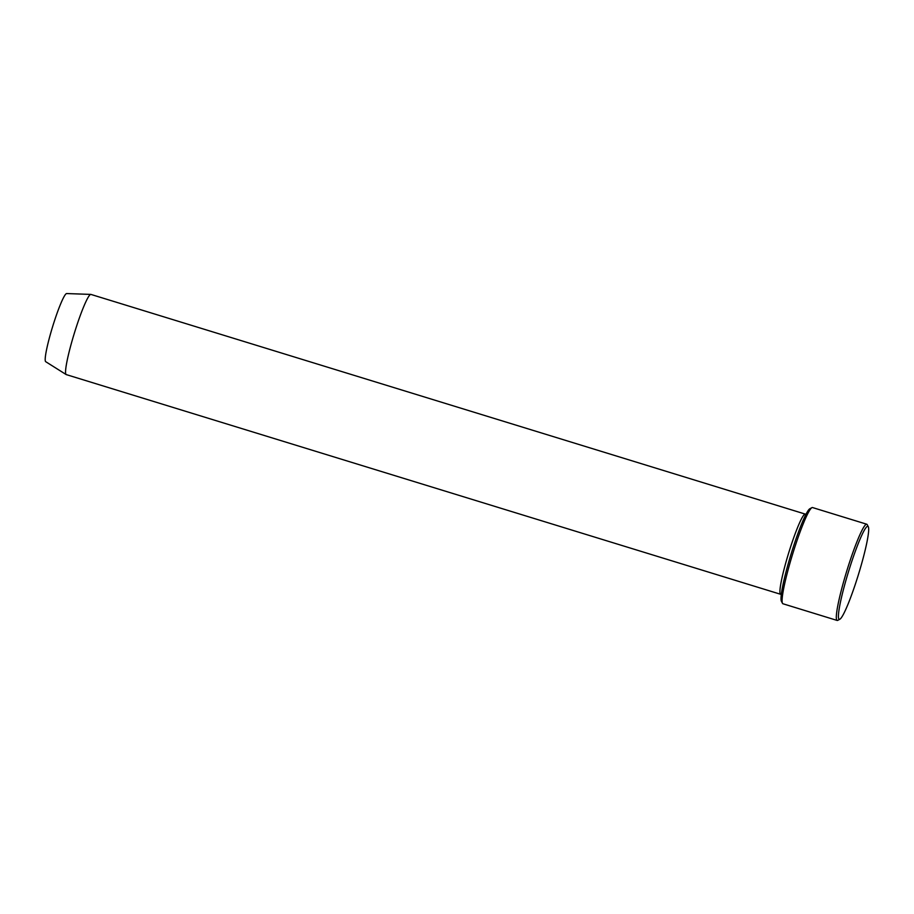 <?xml version="1.0" encoding="UTF-8"?>
<svg xmlns="http://www.w3.org/2000/svg" width="914" height="914" viewBox="0 0 914 914"><rect width="100%" height="100%" fill="white"/><g stroke="black" fill="none" stroke-linecap="round" stroke-linejoin="round"><path stroke-width="1.37" d="M837.167 620.446L782.955 603.766A50.327 5.347 -72.9 0 1 782.864 603.731A50.327 5.347 -72.9 0 1 782.487 603.32L781.401 601.241A48.659 5.164 -72.9 0 1 791.204 553.656A48.659 5.164 -72.9 0 1 809.838 508.767L811.906 507.658A50.327 5.347 -72.9 0 1 812.535 507.556L866.758 524.225A50.327 5.347 107.1 0 0 846.981 570.336A50.327 5.347 107.1 0 0 837.075 620.4A50.327 5.347 107.1 0 0 837.167 620.446A50.327 5.347 107.1 0 0 837.795 620.332L839.863 619.224A48.659 5.164 107.1 0 0 858.497 574.346A48.659 5.164 107.1 0 0 868.3 526.75A48.659 5.164 107.1 0 0 849.517 568.405A48.659 5.164 107.1 0 0 839.166 619.292A48.659 5.164 107.1 0 0 839.863 619.224M805.771 514.696A41.941 4.456 107.1 0 0 805.291 514.102L90.932 294.422A41.941 4.456 107.1 0 0 90.806 294.411L66.653 293.554A35.646 3.793 107.1 0 0 52.658 326.538A35.646 3.793 107.1 0 0 45.7 361.681A35.646 3.793 107.1 0 0 45.734 361.704M90.806 294.411A41.941 4.456 107.1 0 0 74.342 333.21A41.941 4.456 107.1 0 0 66.151 374.557A41.941 4.456 107.1 0 0 66.196 374.58A41.941 4.456 107.1 0 0 66.276 374.603L780.636 594.283A41.941 4.456 107.1 0 0 781.367 594.054M805.291 514.102A41.941 4.456 107.1 0 0 788.805 552.524A41.941 4.456 107.1 0 0 780.556 594.249A41.941 4.456 107.1 0 0 780.636 594.283M782.487 603.32A50.327 5.347 -72.9 0 1 792.632 554.09A50.327 5.347 -72.9 0 1 811.906 507.658M868.3 526.75L867.215 524.67A50.327 5.347 107.1 0 0 866.758 524.225M45.7 361.681L66.151 374.557"/></g></svg>
